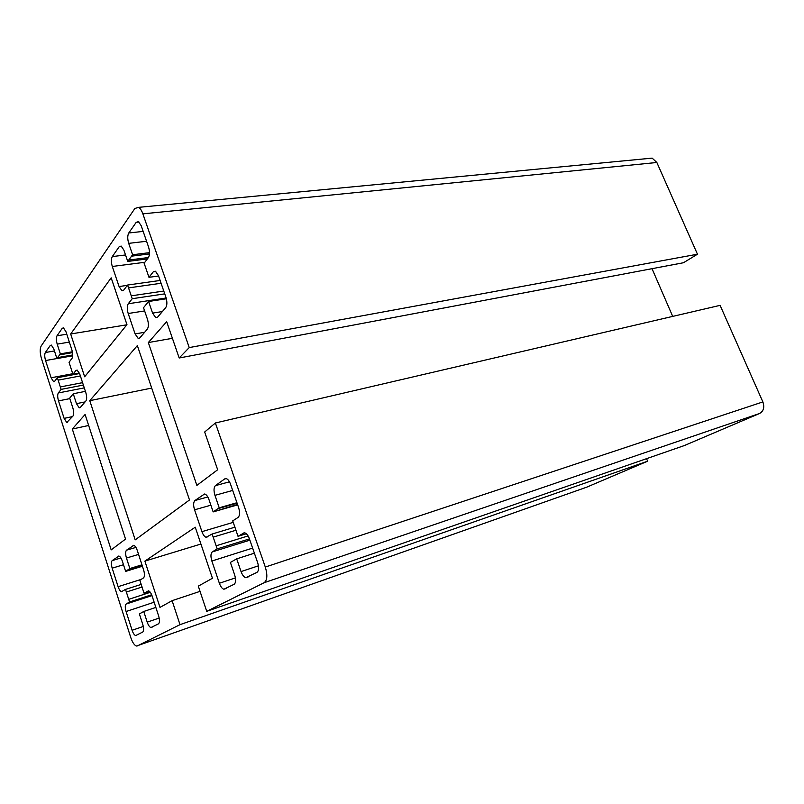 <?xml version="1.0" encoding="UTF-8"?>
<svg xmlns="http://www.w3.org/2000/svg" width="804" height="804" viewBox="0 0 804 804"><rect width="100%" height="100%" fill="white"/><g stroke="black" fill="none" stroke-linecap="round" stroke-linejoin="round"><path stroke-width="1.21" d="M215.371 422.984L265.31 567.051L762.865 401.92L720.103 305.349L215.371 422.984L204.668 432.009L217.663 469.747L196.869 485.395L148.328 342.554L166.679 321.68L179.181 357.991L189.231 347.579L697.46 254.215L656.848 162.488L652.144 158.127L648.416 158.478M189.231 347.579L142.871 213.854C141.665 210.477 140.208 208.316 138.499 207.362L134.861 208.497L41.145 346.032C39.788 348.835 39.909 353.097 41.527 358.805L130.791 637.582C132.509 642.567 134.429 645.381 136.529 646.034L586.287 487.324M646.567 458.672L647.622 461.205L180.006 624.658L172.116 600.668L159.996 607.402L144.881 561.122L195.241 527.203L212.457 578.267L198.297 586.136L206.718 611.341L684.284 445.577L759.569 413.487C763.619 411.145 764.715 407.296 762.865 401.92M172.116 600.668L200.035 591.362M647.622 461.205L586.739 487.164M179.181 357.991L683.45 262.747L697.46 254.215M672.707 316.394L652.024 268.687M70.672 333.992L111.173 277.832L126.962 324.655L84.651 376.785L70.672 333.992L126.841 324.796M89.777 400.673L137.353 345.579L189.493 499.967L135.193 539.876L89.777 400.673L151.705 388.071M265.31 567.051C267.662 575.031 267.29 580.247 264.174 582.699L206.718 611.341M225.934 478.561L224.728 478.882L226.356 478.641C228.014 479.295 229.421 481.174 230.567 484.299L238.617 507.575C240.044 512.439 239.853 515.736 238.034 517.464L232.718 520.871L238.024 536.308L246.356 533.745M244.225 532.801L238.024 536.308M243.411 533.052L244.848 532.871C246.657 533.514 248.185 535.524 249.441 538.901L217.191 548.921L212.296 551.886L249.883 540.167M254.376 553.182L236.698 558.85L241.049 571.564C242.346 575.061 243.913 577.111 245.763 577.724L256.968 572.358C258.868 570.8 259.099 567.554 257.642 562.619L249.441 538.901M252.617 548.097L211.864 561.021L219.371 583.252C220.628 586.679 222.115 588.679 223.864 589.242L234.135 584.287C235.884 582.83 236.064 579.734 234.678 575.001L230.396 562.418L236.698 558.85M211.864 561.021C210.527 556.458 210.668 553.403 212.296 551.886M248.084 535.926L216.125 545.795L217.191 548.921M235.049 527.133L212.125 534.027L213.191 537.142L236.095 530.208M210.879 505.193L194.548 509.816L201.935 531.655C203.09 534.841 204.467 536.73 206.085 537.293L212.125 534.027M194.548 509.816C193.231 505.304 193.352 502.209 194.9 500.53L207.794 496.962M204.558 493.998L194.9 500.53M203.502 494.289L204.909 494.068C206.487 494.671 207.844 496.51 208.97 499.596L213.16 511.907L237.682 504.862M237.522 504.42L213.16 511.907M216.125 545.795L213.191 537.142M214.427 511.053L217.944 508.661L237.1 503.183M224.728 478.882L215.422 485.636L229.482 481.817M232.688 490.43L214.959 495.354C213.583 490.671 213.733 487.435 215.422 485.636M214.959 495.354L219.221 507.796L217.944 508.661M236.939 502.721L219.221 507.796M180.006 624.658L137.363 645.913M148.328 342.554L172.408 338.313M72.31 429.024L111.183 549.886L125.535 539.082L85.093 414.492L72.31 429.024L88.651 425.467M154.157 602.226L126.077 611.512C124.992 607.663 125.012 605.171 126.127 604.045L129.565 601.965L126.359 592.025L142.157 586.98M126.077 611.512L132.097 630.286C133.173 633.381 134.368 635.14 135.675 635.552L142.68 632.095C143.876 631.009 143.916 628.487 142.79 624.527L139.373 613.944L143.755 611.472L147.212 622.145C148.318 625.311 149.564 627.11 150.951 627.542L158.458 623.844C159.745 622.698 159.805 620.085 158.639 615.985L152.177 596.156C151.082 593.05 149.856 591.282 148.489 590.829L144.037 593.201L139.836 580.247L143.504 577.895C144.74 576.629 144.78 573.976 143.625 569.925L137.263 550.398C136.238 547.484 135.082 545.795 133.796 545.343L126.519 550.187C125.364 551.504 125.344 554.117 126.459 558.046L129.856 568.529L125.635 571.393L122.278 561.011C121.293 558.137 120.178 556.499 118.952 556.066L112.178 560.599C111.093 561.835 111.093 564.358 112.178 568.167L118.108 586.669C119.113 589.593 120.238 591.262 121.474 591.684L125.514 589.392L126.359 592.025M51.667 345.238L50.25 345.479L51.345 345.077L53.798 348.926L56.923 358.584L59.627 354.865L72.541 352.614M50.25 345.479L45.336 352.514C44.471 354.262 44.552 356.936 45.567 360.544L51.094 377.769L53.587 381.689L54.602 381.347L57.365 377.689L61.124 389.387L58.33 392.955C57.426 394.603 57.486 397.256 58.511 400.894L64.119 418.371L66.772 422.492L72.993 416.02C73.968 414.402 73.918 411.708 72.862 407.96L69.687 398.141L73.264 393.759L76.47 403.658L79.204 407.849L80.269 407.527L85.897 400.955C86.932 399.226 86.902 396.432 85.807 392.563L79.807 374.192L77.134 370.081L75.968 370.453L72.943 374.312L69.033 362.292L72.028 358.343C73.013 356.514 72.963 353.69 71.878 349.871L65.978 331.761L63.466 327.861L62.24 328.293L57.004 335.801C56.079 337.64 56.149 340.424 57.205 344.132L60.35 353.871L59.627 354.865M147.363 258.928L127.735 261.421L131.575 256.154L149.484 253.933M146.569 241.27L128.7 243.351L132.6 254.747L131.575 256.154M128.7 243.351C127.414 238.969 127.434 235.522 128.771 232.989L143.162 231.401M139.012 222.025L136.218 222.316L128.771 232.989M136.218 222.316L138.439 221.633L141.202 225.723L148.549 246.989C149.876 251.521 149.825 255.059 148.388 257.582L144.127 263.209L148.971 277.32L153.293 271.812L155.433 271.239L158.438 275.601L165.915 297.239C167.272 301.842 167.192 305.329 165.674 307.701L157.624 317.118L155.695 317.6L152.579 313.118L162.388 311.55M144.619 310.927L128.198 313.51L135.092 333.911L138.137 338.353L139.836 337.901L147.293 329.188C148.69 326.977 148.74 323.65 147.444 319.218L143.524 307.701L148.599 301.48L152.579 313.118M128.198 313.51C126.952 309.228 126.972 305.972 128.268 303.741L166.157 297.993M144.82 262.285L112.299 266.466L119.082 286.536L121.896 290.716L123.675 290.184L127.575 285.048L132.218 298.706L128.268 303.741M112.299 266.466C111.063 262.245 111.073 258.948 112.299 256.587L125.535 254.958M121.675 246.396L119.213 246.687L112.299 256.587M119.213 246.687L121.163 246.064L123.886 250.134L127.735 261.421M144.881 561.122L200.92 544.037M128.71 599.332L150.318 592.317M129.565 601.965L151.654 594.759M155.855 607.422L143.755 611.472M149.524 591.422L144.037 593.201M129.856 568.529L141.956 564.82M128.962 569.131L142.057 565.122M125.635 571.393L142.419 566.237M126.509 570.8L142.328 565.946M125.514 589.392L141.263 584.387M57.637 357.609L72.742 354.946M58.149 380.141L80.39 375.95M60.34 386.935L82.571 382.654M128.74 260.034L148.408 257.551M131.243 295.842L163.775 291.048M128.54 287.902L161.091 283.269M149.524 252.657L132.6 254.747M158.579 276.003L148.971 277.32M166.368 298.776L148.599 301.48M164.75 293.862L132.218 298.706M160.117 280.465L127.575 285.048M60.35 353.871L72.39 351.78M56.923 358.584L72.722 355.8M57.365 377.689L79.586 373.538M83.355 385.076L61.124 389.387M73.264 393.759L85.405 391.357M72.943 374.312L79.415 373.106M142.871 213.854L656.848 162.488M264.174 582.699L759.569 413.487M241.049 571.564L258.436 565.835M219.371 583.252L235.421 577.915M201.935 531.655L233.23 522.349M126.127 604.045L151.986 595.603M132.097 630.286L143.303 626.447M159.182 618.055L147.212 622.145M133.605 545.323L132.962 545.504M126.519 550.187L135.926 547.403M138.569 554.418L126.459 558.046M118.781 556.046L118.208 556.217M112.178 560.599L120.942 557.976M123.484 564.74L112.178 568.167M118.108 586.669L141.122 579.423M155.835 271.471L153.293 271.812M135.092 333.911L144.64 332.293M119.082 286.536L127.323 285.37M45.336 352.514L54.451 350.956M56.903 358.544L45.567 360.544M51.094 377.769L72.752 373.729M84.279 387.88L58.33 392.955M58.511 400.894L69.847 398.623M72.501 416.603L64.119 418.371M76.47 403.658L85.073 401.91M77.375 370.192L75.968 370.453M63.817 328.042L62.24 328.293M57.004 335.801L66.772 334.203M69.345 342.092L57.205 344.132M138.499 207.362L652.144 158.127M245.763 577.724L248.366 576.85M223.864 589.242L226.105 588.488M206.085 537.293L207.854 536.76M136.831 635.15L135.675 635.552M152.247 627.09L150.951 627.542M122.399 591.382L121.474 591.684M155.695 317.6L157.423 317.319M138.137 338.353L139.655 338.092M121.896 290.716L123.384 290.505M54.421 381.538L53.587 381.689M67.606 422.311L66.772 422.492M80.139 407.658L79.204 407.849"/></g></svg>
